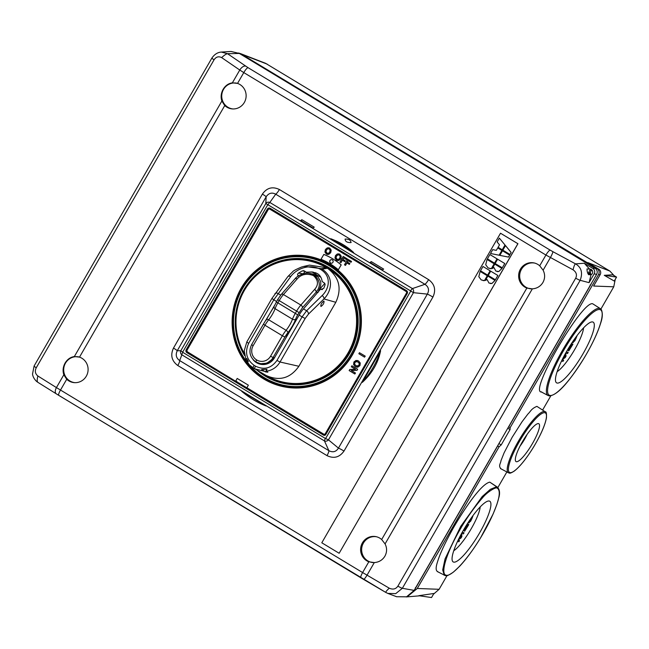 <?xml version="1.0" encoding="UTF-8"?>
<svg xmlns="http://www.w3.org/2000/svg" width="649" height="649" viewBox="0 0 649 649"><rect width="100%" height="100%" fill="white"/><g stroke="black" fill="none" stroke-linecap="round" stroke-linejoin="round"><path stroke-width="0.97" d="M433.467 594.208L439.113 589.3L446.999 575.647M497.864 487.545L506.861 471.961M542.621 410.022L550.814 395.833M600.901 309.078L613.759 286.801L615.244 279.362M614.084 275.614L609.873 271.071L265.571 63.31L240.706 53.68L596.999 268.54A4.446 4.324 98.3 0 1 598.5 274.624L510.106 427.715L508.694 426.904L590.541 285.138A15.949 15.511 -81.7 0 0 591.458 283.288M414.768 589.341A15.949 15.511 -81.7 0 0 415.895 587.637L497.742 445.871L499.122 446.747L417.291 588.481L407.75 596.326M433.889 593.486L418.816 595.693L431.544 597.542L433.889 593.486M238.532 52.999L240.706 53.68M592.107 270.244A2.969 2.88 -81.7 0 0 591.523 270.82A15.949 15.511 -81.7 0 0 590.971 269.603M590.541 285.138L590.063 285.065M589.844 274.486L590.517 273.326A2.969 2.88 -81.7 0 0 591.255 274.673M396.75 596.78L387.802 593.397L395.712 593.648L402.356 588.294L414.159 590.387L406.566 596.82L396.596 596.723M414.159 590.387L596.609 274.373A4.446 4.324 98.3 0 0 595.101 268.297L239.335 53.445L227.515 53.705C226.209 53.875 224.254 55.181 221.65 57.607C218.599 56.082 216.068 56.812 214.056 59.797A5.93 0.527 30 0 1 211.907 58.037C214.503 54.305 217.642 52.318 221.341 52.074L227.515 53.705L248.04 67.666L550.165 250.125A5.93 1.282 121.1 0 0 545.923 255.041L539.708 265.798L543.116 270.195C545.168 274.316 545.111 278.405 542.937 282.453C540.512 286.363 536.983 288.497 532.342 288.854L526.85 288.075A13.126 12.761 98.3 0 1 534.127 262.942A13.126 12.761 98.3 0 1 539.708 265.798M231.076 51.474L239.335 53.445M587.783 273.375L589.251 273.586A2.969 2.88 -81.7 0 0 590.136 274.754M591.271 269.505A2.969 2.88 -81.7 0 0 589.057 272.913L587.588 272.702M590.606 269.757A15.949 15.511 98.3 0 1 591.044 270.755A2.969 2.88 -81.7 0 0 590.517 273.326L589.016 272.418M590.517 273.326L587.645 272.904M591.012 274.803L589.081 282.648L594.159 273.846A3.983 3.87 -81.7 0 0 592.813 268.394L584.287 263.251L589.616 269.148A2.969 2.88 98.3 0 1 591.012 274.803L588.546 274.657C587.337 272.572 586.858 270.657 587.126 268.921L587.045 268.921M589.616 269.148L587.126 268.921A2.969 2.88 98.3 0 0 586.972 268.962M543.116 270.195L550.384 257.612A5.93 0.763 -61.7 0 0 552.851 251.65L575.541 263.867C581.423 267.364 582.964 272.848 580.165 280.319A5.93 0.527 30 0 1 575.695 278.178C577.237 274.916 576.361 272.134 573.067 269.83C573.878 266.309 574.698 264.321 575.541 263.867L584.287 263.251M589.081 282.648L580.165 280.319L402.356 588.294A5.93 0.527 -150 0 1 397.878 586.152C395.825 589.13 392.953 589.811 389.262 588.189C386.642 590.614 385.498 592.042 385.831 592.448L387.802 593.397L385.831 592.448M232.374 82.845L237.542 83.405L243.789 72.591L239.773 70.035L232.374 82.845C228.505 83.405 225.422 85.571 223.118 89.335C221.001 93.221 220.579 97.131 221.853 101.066L74.343 356.561L79.511 357.128A13.126 12.761 98.3 0 1 74.4 382.65A13.126 12.761 98.3 0 1 66.717 379.284L63.821 374.789L56.431 387.591L362.604 572.556A5.93 1.282 121.1 0 0 360.909 577.829A5.93 1.282 121.1 0 0 360.958 577.853L363.61 579.427A5.93 0.779 -59.6 0 0 363.635 579.452A5.93 0.779 -59.6 0 0 367.042 575.168L374.303 562.578L368.819 561.799L362.604 572.556L389.262 588.189M368.819 561.799A13.126 12.761 98.3 0 1 376.096 536.666A13.126 12.761 98.3 0 1 381.677 539.522L385.076 543.919L532.342 288.854M237.542 83.405A13.126 12.761 98.3 0 1 232.431 108.927A13.126 12.761 98.3 0 1 224.749 105.56L221.853 101.066M339.151 553.264L517.943 243.716L500.517 233.226L321.799 542.791L339.151 553.264L517.87 243.708L500.517 233.226M534.63 263.064A13.045 12.688 -81.7 0 0 521.455 269.327A13.045 12.688 -81.7 0 0 530.947 288.878M573.067 269.83L545.923 255.041L243.789 72.591A5.93 1.282 -58.9 0 1 248.04 67.666M374.303 562.578C378.943 562.221 382.48 560.087 384.906 556.177C387.08 552.129 387.137 548.04 385.076 543.919M376.598 536.788A13.045 12.688 -81.7 0 0 363.424 543.051A13.045 12.688 -81.7 0 0 372.915 562.602M236.698 83.145A13.045 12.688 -81.7 0 0 223.516 89.408A13.045 12.688 -81.7 0 0 232.95 108.951M78.667 356.869A13.045 12.688 -81.7 0 0 65.484 363.124A13.045 12.688 -81.7 0 0 74.919 382.675M74.343 356.561C70.473 357.128 67.391 359.286 65.087 363.059C62.969 366.945 62.547 370.855 63.821 374.789M37.845 375.974C37.017 379.487 37.001 381.588 37.804 382.285L36.628 381.442C32.726 377.775 32.564 374.254 32.531 373.978L34.097 366.012A5.93 0.527 -150 0 0 36.247 367.772C34.657 371.025 35.192 373.759 37.845 375.974L56.431 387.591A5.93 3.188 122 0 0 56.268 393.829A5.93 3.188 122 0 0 56.268 393.838A5.93 3.188 122 0 0 56.39 393.902L360.868 577.797M410.59 290.906L267.98 204.792A2.969 0.641 -58.9 0 1 269.822 202.456L412.423 288.57A2.969 0.641 121.1 0 0 410.59 290.906L413.437 292.675L427.35 294.119L338.445 448.11A5.93 0.527 -150 0 1 344.011 451.055C339.524 457.375 333.854 458.9 326.999 455.622A5.93 1.282 121.1 0 0 328.873 450.682C332.88 452.71 336.077 451.858 338.445 448.11L328.467 439.86L413.437 292.675A3.196 2.45 -97.7 0 0 412.423 288.57L424.925 284.303A5.93 1.282 -58.9 0 0 428.608 279.63C434.725 284.181 436.16 289.998 432.915 297.064A5.93 0.527 -150 0 0 427.35 294.119C429.46 290.119 428.648 286.842 424.925 284.303L275.72 194.197C271.931 192.193 268.735 193.053 266.147 196.769A5.93 0.527 -150 0 0 262.391 194.092C266.869 187.764 272.539 186.247 279.403 189.524A5.93 1.282 121.1 0 1 275.72 194.197L269.822 202.456A3.196 2.896 -166.9 0 0 265.814 203.526L266.147 196.769L177.242 350.76C175.352 354.8 176.155 358.07 179.668 360.576A5.93 1.282 121.1 0 1 177.794 365.517C171.669 360.958 170.233 355.149 173.486 348.075A5.93 0.527 30 0 1 177.242 350.76L180.836 350.711A3.196 3.075 57.2 0 0 181.85 354.816L179.668 360.576L328.873 450.682L324.459 440.931A3.196 2.628 -33.7 0 0 328.467 439.86L325.4 438.464A2.969 0.641 121.1 0 0 324.459 440.931L181.85 354.816A2.969 0.641 -58.9 0 1 182.791 352.342L325.4 438.464M380.59 350.736L362.329 382.366C372.128 373.329 378.221 362.783 380.59 350.736A89.797 87.323 -81.7 0 1 362.329 382.366M241.671 391.258L266.033 405.974A89.797 87.323 -81.7 0 1 241.671 391.258M227.142 270.227L219.289 283.824A89.797 87.323 -81.7 0 1 227.142 270.227M314.254 227.182L301.866 219.695L300.641 220.53L313.037 228.01L314.254 227.182M383.664 269.092L371.269 261.612L370.044 262.439L382.439 269.927L383.664 269.092M350.922 242.588C347.126 242.677 345.187 241.501 345.098 239.067C348.894 238.978 350.833 240.154 350.922 242.588L351.166 242.337M330.755 238.718L353.616 252.518A89.797 87.323 -81.7 0 0 330.755 238.718C339.962 242.239 347.58 246.839 353.616 252.518M267.98 204.792L265.814 203.526L180.836 350.711L182.791 352.342M246.847 387.826L236.114 381.336M264.094 378.464L264.078 378.464C237.712 363.245 225.625 327.412 237.08 298.475C247.091 270.227 277.537 251.763 306.352 256.485A65.857 64.04 -81.7 0 0 236.544 300.033A65.857 64.04 -81.7 0 0 264.094 378.464A65.857 64.04 -81.7 0 0 287.434 386.828A65.857 64.04 -81.7 0 0 357.242 343.28A65.857 64.04 -81.7 0 0 329.692 264.849A65.857 64.04 -81.7 0 0 306.352 256.485L306.831 256.55A65.857 64.04 98.3 0 1 330.171 264.914A65.857 64.04 -81.7 0 1 358.418 301.233M264.33 377.669A64.965 63.172 -81.7 0 0 350.987 354.419A64.965 63.172 -81.7 0 0 329.043 265.587A64.965 63.172 -81.7 0 0 242.385 288.837A64.965 63.172 -81.7 0 0 264.33 377.669L264.078 378.464C271.323 382.813 279.111 385.603 287.434 386.828L287.913 386.901A65.857 64.04 -81.7 0 0 350.071 358.735M370.595 262.772L371.269 261.612M301.193 220.863L301.866 219.695M306.028 260.046A62.28 60.56 -81.7 0 0 289.876 260.022M272.645 378.756A62.28 60.56 -81.7 0 0 288.14 383.316M327.404 268.256A61.988 60.276 98.3 0 1 327.834 268.524C339.362 277.504 342.023 288.764 335.817 302.304L323.973 298.929C331.582 291.287 334.276 277.172 322.155 269.165L327.404 268.256L326.893 267.948A61.988 60.276 -81.7 0 0 326.455 267.688A61.988 60.276 -81.7 0 0 305.184 260.225L306.279 260.387A61.988 60.276 98.3 0 1 328.248 268.256A61.988 60.276 98.3 0 1 338.908 276.474M324.346 376.915A61.988 60.276 98.3 0 1 288.472 383.064L287.377 382.91A61.988 60.276 -81.7 0 0 352.942 342.315A61.988 60.276 -81.7 0 0 327.834 268.524M265.66 375.187A61.988 60.276 -81.7 0 0 266.098 375.447A61.988 60.276 -81.7 0 0 287.377 382.91M305.184 260.225A61.988 60.276 -81.7 0 0 246.304 287.304A61.988 60.276 -81.7 0 0 244.275 353.356M326.893 267.948L321.352 268.678L304.048 266.358L309.492 265.133L326.455 267.688M253.597 360.171A13.345 12.98 -81.7 0 0 261.36 364.413A13.345 12.98 98.3 0 0 274.397 357.94L299.124 315.114L302.077 316.89L306.596 310.757A2.969 1.809 -134.4 0 1 308.445 314.124L323.973 298.929A2.969 1.809 -134.4 0 0 322.123 295.563C329.019 289.138 331.858 276.839 321.304 269.846L320.501 269.359C309.232 263.169 295.968 269.181 290.703 276.588L273.805 299.822L276.539 301.469M335.817 302.304L298.881 366.279C290.281 378.375 279.354 381.434 266.098 375.447M264.662 371.39L254.676 368.81L266.163 375.487M308.445 314.124L305.168 318.472L302.077 316.89L276.945 360.43L280.035 362.012L298.881 366.279M305.168 318.472L280.035 362.012C276.896 367.196 272.361 370.279 266.439 371.236L267.85 372.218L265.457 371.877L266.958 369.281L266.439 371.236M266.958 369.281L261.636 369.557L265.457 371.877M276.945 360.43C271.282 368.332 264.143 370.246 255.519 366.174A2.969 0.641 121.1 0 0 254.676 368.81L252.007 367.131M246.19 360.236L249.451 364.9L253.248 367.951A2.969 0.641 -58.9 0 1 254.092 365.314C246.442 359.587 244.632 352.269 248.664 343.353L273.805 299.822L271.955 298.418M274.389 305.687L265.847 320.484M261.328 364.413A13.345 12.98 98.3 0 1 253.045 359.587M246.685 358.499L248.356 361.542L245.817 360.008L246.685 358.499M274.916 293.875A2.969 1.89 36.9 0 1 275.071 293.591L275.071 293.591A2.969 1.89 36.9 0 1 277.999 293.494L280.684 295.117M287.612 276.969A2.969 1.89 36.9 0 1 287.767 276.685L292.821 271.615C293.161 270.901 296.041 269.384 301.452 267.072L304.048 266.358M248.672 343.353L246.782 341.966L271.923 298.435L287.767 276.685A2.969 1.89 36.9 0 1 290.703 276.588M299.124 315.114A10.384 2.239 -58.9 0 1 303.481 308.883L320.095 289.649L323.746 288.375L325.133 284.692L324.662 283.232L322.188 281.528C321.62 277.837 320.022 275.192 317.393 273.586L312.68 272.053L306.336 272.166L304.089 270.811L302.264 270.884L298.459 273.107C297.388 274.17 297.274 274.965 298.118 275.492L298.118 276.377M322.448 289.511L321.661 289.568M320.898 277.334L312.015 271.972L306.336 272.166M304.089 270.811L303.537 270.617M298.126 275.492L298.897 275.614L298.126 275.492M298.459 273.107L303.164 273.789L305.2 271.477M324.833 283.362L318.943 290.046L318.683 291.247A12.753 12.404 98.3 0 1 318.31 292.026M313.021 274.04L309.443 273.391L314.14 275.03L315.787 275.273L313.021 274.04M318.683 291.247A12.753 12.404 98.3 0 0 318.927 290.679L318.586 290.63C320.711 286.996 321.312 283.783 320.371 280.993L317.994 276.953L313.345 274.146L315.86 275.281L314.205 275.071C320.281 280.701 320.914 286.396 316.12 292.164A2.369 1.485 -138.7 0 0 314.578 289.462C318.732 284.806 318.359 280.19 313.475 275.614L313.41 275.574C306.661 273.124 301.241 274.243 297.169 278.94A2.369 1.485 41.3 0 0 294.938 278.883L281.212 294.484A2.369 1.485 41.3 0 1 283.443 294.549L297.169 278.94M317.994 276.953L315.917 275.322M320.371 280.993C321.247 283.597 320.768 286.615 318.943 290.046M271.477 361.452L272.531 359.627L273.456 359.359M315.073 272.604L316.534 273.164M313.345 272.166L312.015 271.972M315.828 273.059A7.269 7.066 98.3 0 1 316.298 273.059M272.531 359.627L267.104 363.067L274.77 357.299M318.213 277.18L315.852 275.314M267.502 363.116L260.72 363.724M323.908 301.104C324.281 302.969 323.291 304.762 320.947 306.498C320.574 304.624 321.555 302.832 323.908 301.104L324.054 301.144M509.984 254.473L511.161 252.493L505.53 245.598L502.853 250.165L509.984 254.473L511.128 252.493L505.49 245.59M509.652 255.114L502.488 250.798L499.844 255.373L508.475 257.085L509.652 255.114L502.488 250.798M502.277 267.818L504.792 263.526L497.629 259.211L495.146 263.518L502.277 267.818L504.76 263.518L497.629 259.211M494.53 263.145L497.053 258.846L489.89 254.538L487.407 258.837L494.53 263.145L497.02 258.846L489.89 254.538M492.275 268.491L493.962 267.575L495.868 271.087L498.862 271.517L501.945 268.459L494.781 264.143L492.275 268.491L493.994 267.583M495.374 279.776L497.888 275.476L490.725 271.168L488.243 275.468L495.374 279.776L497.856 275.476L490.725 271.168M487.634 275.103L490.149 270.803L482.986 266.496L480.503 270.795L487.634 275.103L490.117 270.795L482.986 266.496M485.371 280.449L487.091 279.532L488.965 283.045L491.958 283.467L495.041 280.417L487.878 276.101L485.371 280.449L487.058 279.532M502.237 249.8L505.036 245.014L499.357 238.134L497.142 241.972L499.503 244.843L498.091 247.293L502.237 249.8L505.003 245.014L499.357 238.134M499.113 255.219L501.904 250.433L497.726 247.926L496.315 250.368L492.713 249.646L490.498 253.483L499.113 255.219L501.872 250.433L497.726 247.926M490.011 268.654L491.374 268.67L494.205 263.778L487.042 259.47L485.712 264.727L488.129 267.98L491.342 268.67L494.165 263.778L487.042 259.47M483.075 280.603L484.479 280.628L487.302 275.736L480.138 271.428L478.808 276.685L481.234 279.938L484.438 280.628L487.269 275.736L480.138 271.428M508.508 257.093L509.619 255.106M501.945 268.459L494.781 264.143M497.329 271.615L498.821 271.509L501.912 268.451M490.425 283.572L491.926 283.467L495.009 280.409L487.878 276.101M496.315 250.368L492.713 249.646M498.927 443.559L501.198 444.914L510.057 429.565L507.786 428.21M499.122 446.747L501.198 444.914M510.057 429.565L510.106 427.715M609.873 271.071L587.816 262.594L598.816 269.238A3.983 3.87 -81.7 0 1 600.163 274.681L593.608 286.039L613.759 286.801M500.931 468.667C498.099 465.909 500.752 463.354 500.971 460.709L504.086 452.872L512.175 437.264L522.072 421.72L527.953 413.981C530.728 411.434 531.077 408.797 536.901 406.363L545.225 411.791A35.622 7.691 -58.9 0 0 544.47 411.507A35.622 7.691 -58.9 0 0 519.208 439.827A35.622 7.691 -58.9 0 0 508.394 472.772L500.46 468.546M541.704 391.955C527.921 394.024 581.78 300.73 592.634 303.74L600.487 308.754A50.695 10.952 -58.9 0 0 599.425 308.348A50.695 10.952 -58.9 0 0 563.478 348.643A50.695 10.952 -58.9 0 0 548.089 395.533L541.031 391.777M437.921 571.72C435.698 570.942 435.576 567.624 437.556 561.766C439.965 553.711 445.287 542.329 453.529 527.605C469.024 500.996 482.872 483.497 489.784 482.142L496.599 486.774L490.368 489.314L482.207 496.558L460.668 526.444L445.068 558.862L442.691 569.968L444.297 575.298M437.296 571.55L445.409 575.655C446.488 574.965 444.614 578.032 453.432 572.085L459.687 566.228C466.526 558.87 473.502 549.379 480.617 537.753L493.126 513.984L496.85 504.533L498.976 497.126C500.119 492.761 499.568 489.411 497.312 487.066L489.784 482.142M591.044 270.755L591.531 270.82M604.276 275.322L614.27 281.049L616.55 277.099L612.729 274.795L604.276 275.322L616.55 277.099M257.069 60.016L256.412 59.765M538.443 423.602A22.098 4.77 121.1 0 0 522.834 441.052A22.098 4.77 121.1 0 0 516.012 461.577A22.098 4.77 121.1 0 0 516.434 461.723A22.098 4.77 121.1 0 0 532.034 444.265A22.098 4.77 121.1 0 0 538.857 423.748A22.098 4.77 121.1 0 0 538.443 423.602M520.011 446.171A16.209 3.505 121.1 0 0 527.085 434.457M592.537 321.928A35.444 7.658 121.1 0 0 567.51 349.925A35.444 7.658 121.1 0 0 556.566 382.837A35.444 7.658 121.1 0 0 557.231 383.072A35.444 7.658 121.1 0 0 582.258 355.076A35.444 7.658 121.1 0 0 593.202 322.164A35.444 7.658 121.1 0 0 592.537 321.928M557.118 371.682A27.948 6.036 121.1 0 0 573.448 351.636A27.948 6.036 121.1 0 0 583.589 327.85M575.882 337.18L573.562 341.009M569.644 346.412L568.305 350.574L568.8 350.874L570.325 345.333M571.209 343.962L569.66 349.381L572.929 344.189L572.183 343.856L570.528 346.728M566.236 352.115L568.191 352.399L566.358 351.904M564.606 355.052L564.857 356.544L563.251 357.599M562.042 360L563.673 360.236L562.148 359.789M577.01 335.89L574.819 340.83L572.816 342.388M573.181 342.615L573.83 341.496L573.456 341.269L572.726 342.542L572.191 342.469M573.83 341.496L574.251 341.147L573.748 340.847M574.251 341.147L574.673 340.603L574.178 340.303M574.673 340.603L575.152 339.865L574.657 339.565M575.152 339.865L575.801 338.746L575.306 338.445M575.801 338.746L576.182 337.991L575.687 337.691M576.182 337.991L575.923 337.131M576.401 337.415L576.207 336.863M576.466 337.026L576.012 337.009M574.446 339.176L573.481 341.236M573.01 341.577L573.327 340.79M572.678 344.157L572.183 343.856M572.929 344.189L568.8 350.874M570.544 345.463L570.503 345.049M567.907 349.251L567.226 350.395M568.191 352.399L567.551 353.518L565.66 353.243L566.042 356.131L565.182 357.623L562.204 359.668M563.673 360.236L563.024 361.355L561.49 361.136M562.764 358.556L565.352 356.845L564.857 356.544M565.352 356.845L564.946 354.427M496.858 487.967C495.374 487.148 486.928 492.169 482.369 498.026C475.384 505.863 466.347 518.478 460.644 528.529C446.244 552.851 439.917 574.527 446.293 575.233C452.191 576.799 470.347 556.201 483.748 532.399C490.457 520.636 495.228 510.033 498.059 500.59C499.973 493.402 499.576 489.2 496.858 487.967A0.892 0.868 -79.6 0 0 496.599 486.774L497.312 487.066M489.143 501.012A35.444 7.658 121.1 0 0 464.116 529.008A35.444 7.658 121.1 0 0 453.172 561.92A35.444 7.658 121.1 0 0 453.838 562.156A35.444 7.658 121.1 0 0 478.865 534.159A35.444 7.658 121.1 0 0 489.808 501.247A35.444 7.658 121.1 0 0 489.143 501.012M453.724 550.766A27.948 6.036 121.1 0 0 470.054 530.72A27.948 6.036 121.1 0 0 480.195 506.934M471.774 517.464L469.43 521.366M465.568 526.59L464.173 530.931L464.668 531.231L466.144 525.666M467.004 524.295L465.528 529.738L468.797 524.554L468.051 524.222L466.396 527.085M462.12 532.48L464.059 532.764L462.234 532.269M460.49 535.49L460.725 536.901L459.249 537.883M458.024 540.374L459.541 540.601L458.121 540.163M472.878 516.247L470.687 521.188L468.683 522.753M469.049 522.972L469.698 521.853L469.324 521.634M469.698 521.853L470.119 521.512L469.616 521.212M470.119 521.512L470.541 520.969L470.046 520.668M470.541 520.969L471.02 520.23L470.525 519.93M471.02 520.23L471.669 519.111L471.174 518.811M471.669 519.111L472.05 518.356L471.555 518.056M472.05 518.356L471.774 517.48M472.269 517.78L472.074 517.229M472.334 517.383L471.133 518.218L468.594 522.907L467.961 522.818M468.878 521.934L469.203 520.944M469.259 520.985L469.535 520.449M468.546 524.522L468.051 524.222M468.797 524.554L464.668 531.231M463.784 529.576L463.094 530.76M464.059 532.764L463.418 533.884L461.528 533.608L461.91 536.496L461.05 537.989L458.243 539.919M459.541 540.601L458.892 541.72L457.48 541.509M458.778 538.816L461.22 537.202L460.725 536.901M461.22 537.202L460.822 534.857M235.733 381.004L237.209 378.448L248.364 385.182L246.888 387.745L323.705 434.132A1.184 1.152 -81.7 0 0 325.287 433.702L406.485 293.064A1.184 1.152 -81.7 0 0 406.087 291.442L269.814 209.14A1.184 1.152 -81.7 0 0 268.232 209.57L187.026 350.217A1.184 1.152 -81.7 0 0 187.431 351.839L235.652 381.271L187.342 352.099A1.485 1.444 98.3 0 1 186.839 350.087L268.037 209.376A1.485 1.444 98.3 0 1 269.992 208.84L270.171 208.313L406.509 290.647L406.355 291.182A1.485 1.444 98.3 0 1 406.85 293.21L407.207 293.486A2.077 2.02 -81.7 0 0 406.509 290.647M255.487 393.245L323.616 434.392L246.888 387.745M236.82 381.442L235.652 381.271M327.518 253.491L325.976 251.804L326.447 250.1L327.688 248.859L329.335 248.956M329.846 264.33A66.433 64.6 98.3 0 1 357.631 343.451A66.433 64.6 98.3 0 1 287.215 387.38A66.433 64.6 98.3 0 1 263.672 378.943A66.433 64.6 98.3 0 1 235.879 299.822A66.433 64.6 98.3 0 1 306.304 255.893A66.433 64.6 98.3 0 1 329.846 264.33M327.485 254.465L328.824 254.327L330.714 252.68L331.209 250.173L329.806 248.153L328.629 247.723M337.577 260.533L338.802 260.387L340.693 258.74L341.196 256.233L339.784 254.213L337.366 253.921L335.468 255.584L334.965 258.075L336.385 260.103L337.504 260.525L338.875 260.395L340.766 258.748L341.26 256.25L339.857 254.221L338.681 253.791M340.895 262.65L342.339 260.152L344.806 261.644L345.268 260.841L342.802 259.349L343.654 257.872L346.469 259.576L346.955 258.724L343.191 256.444L339.938 262.074L340.968 262.667L342.396 260.184M344.806 261.644L345.341 260.849L342.875 259.357L343.71 257.913M346.469 259.576L347.028 258.732L343.191 256.444M345.422 265.384L346.866 262.886L349.332 264.378L349.803 263.575L347.337 262.082L348.18 260.614L350.995 262.31L351.482 261.458L347.718 259.186L344.473 264.808L345.495 265.4L346.923 262.926M349.332 264.378L349.868 263.583L347.402 262.099L348.237 260.647M350.995 262.31L351.555 261.466L347.718 259.186M364.56 357.169L365.225 356.147L359.449 352.699L358.856 353.729L364.56 357.169L365.152 356.139L359.449 352.699M356.739 367.164L357.867 367.139L359.944 365.614L360.26 363.01L358.581 360.99L355.985 360.455L353.9 361.996L353.6 364.6L355.263 366.612L357.802 367.131L359.871 365.598L360.187 363.002L358.516 360.982L357.12 360.438M354.841 374.011L355.474 373.037L351.271 370.498L357.031 370.336L357.664 369.249L351.888 365.793L351.328 366.774L355.506 369.33L349.762 369.476L349.138 370.563L354.841 374.011L355.401 373.029L351.206 370.49L356.966 370.319L357.591 369.232L351.888 365.793M338.34 269.749L341.212 264.897A64.786 63.002 -81.7 0 0 323.859 254.424L320.987 259.276A66.433 64.6 98.3 0 1 338.34 269.749L341.147 264.889A64.786 63.002 -81.7 0 0 323.794 254.416M337.569 259.568L336.028 257.88L336.498 256.168L337.74 254.935L339.386 255.025M357.656 366.068L355.928 365.598L354.678 364.276L354.784 362.499L356.739 361.55M329.27 248.948L330.146 250.384L329.692 252.088L328.451 253.329L326.796 253.232L325.912 251.796L326.374 250.084L327.615 248.851L329.27 248.948L328.581 248.689M327.477 253.491L326.861 253.24M329.733 248.137L327.315 247.853L325.417 249.508L324.914 252.007L326.333 254.035L327.453 254.457L328.751 254.319L330.641 252.664L331.144 250.165L329.806 248.153M339.322 255.016L340.198 256.452L339.743 258.156L338.502 259.397L336.847 259.3L335.963 257.864L336.425 256.16L337.667 254.919L339.322 255.016L338.632 254.757M337.529 259.559L336.912 259.316M357.591 366.06L355.855 365.582L354.605 364.259L354.719 362.483L356.187 361.525L357.923 362.012L359.165 363.335L359.059 365.111L357.055 366.044M356.252 361.534L356.699 361.542M330.552 262.975A1.777 1.728 -81.7 0 0 333.067 262.018A1.777 1.728 -81.7 0 0 331.696 259.673A1.777 1.728 -81.7 0 0 330.552 262.975M331.728 259.681A1.777 1.728 -81.7 0 0 330.625 262.983A1.777 1.728 -81.7 0 0 331.217 263.202M417.291 588.481L439.113 589.3M385.757 592.407L363.659 579.46M594.159 273.846L596.609 274.373M58.824 395.395A5.93 1.282 -58.9 0 1 58.775 395.379L385.79 592.432M37.747 382.253L58.775 395.379A5.93 1.282 -58.9 0 1 60.471 390.098L66.717 379.284M526.85 288.075L381.677 539.522M79.511 357.128L224.749 105.56M344.011 451.055L432.915 297.064M428.608 279.63L279.403 189.524M262.391 194.092L173.486 348.075M177.794 365.517L326.999 455.622M550.165 250.125L552.851 251.65M595.101 268.297L592.813 268.394M575.695 278.178L397.878 586.152M245.63 66.125A5.93 3.164 124.4 0 0 239.773 70.035L221.65 57.607M36.247 367.772L214.056 59.797M410.663 291.206L325.684 438.383M182.718 352.05L267.696 204.865M270.171 208.313A2.077 2.02 -81.7 0 0 267.404 209.059L268.069 209.384M186.166 349.77A2.077 2.02 -81.7 0 0 186.871 352.61L187.301 352.115A1.485 1.444 98.3 0 1 186.798 350.087L186.166 349.77L267.404 209.059M407.207 293.486L325.766 434.546A1.671 1.623 98.3 0 1 323.543 435.146L186.871 352.61M406.331 291.166L270 208.84L406.339 291.174L406.834 293.21L325.409 434.27L324.362 434.789A1.071 1.047 98.3 0 1 323.981 434.652L187.391 352.131M325.766 434.546L325.392 434.27L406.485 293.064M325.4 434.286A1.071 1.047 98.3 0 1 324.362 434.789M323.543 435.146L324.76 434.765M329.043 265.587L329.692 264.849M257.028 370.181A63.172 61.428 -81.7 0 0 265.23 376.12A63.172 61.428 98.3 0 0 349.487 353.51A63.172 61.428 -81.7 0 0 336.068 272.831A63.172 61.428 -81.7 0 0 256.29 274.381A63.172 61.428 -81.7 0 0 244.592 355.547M305.841 260.022C323.113 262.837 336.815 271.55 346.931 286.16C354.313 297.412 357.81 309.857 357.421 323.486C356.999 334.065 354.159 343.938 348.919 353.097C336.88 374.562 311.65 387.047 287.945 383.291A62.28 60.56 98.3 0 0 348.951 353.088A62.28 60.56 -81.7 0 0 305.841 260.022A62.28 60.56 -81.7 0 0 276.863 263.072M264.419 374.473A62.28 60.56 -81.7 0 0 265.879 375.382A62.28 60.56 98.3 0 0 287.945 383.291M321.304 269.846A2.969 0.641 121.1 0 1 322.155 269.165L321.352 268.678A2.969 0.641 -58.9 0 0 320.501 269.359M255.519 366.174L254.092 365.314M245.963 359.749L244.219 350.768L246.823 341.95M303.481 308.883L306.596 310.757L322.123 295.563M304.819 271.258L302.264 270.884M313.475 275.614A2.369 0.511 121.1 0 1 314.205 275.071L314.14 275.03A2.369 0.511 -58.9 0 0 313.41 275.574M317.953 292.431L316.12 292.164L302.393 307.772A2.369 1.485 -138.7 0 0 300.86 305.071A10.384 2.239 121.1 0 0 296.504 311.301L295.19 313.572A10.384 2.239 121.1 0 0 292.496 319.194A10.384 2.239 -58.9 0 1 286.095 330.292A10.384 2.239 121.1 0 0 282.38 335.76L284.911 337.034L273.083 357.518L273.7 357.615M285.925 337.975A13.491 2.912 -58.9 0 1 293.543 324.784M256.704 359.96A2.369 0.511 -58.9 0 0 256.022 362.069A2.369 0.511 -58.9 0 0 256.071 362.085A12.753 12.404 -81.7 0 0 273.083 357.518L270.552 356.244A10.384 10.092 -81.7 0 1 256.704 359.96L256.639 359.919A2.369 0.511 -58.9 0 0 255.966 362.028A2.369 0.511 -58.9 0 0 255.998 362.045M253.134 345.73L264.962 325.246L263.453 324.135L251.625 344.619L253.134 345.73A10.384 10.092 -81.7 0 0 256.639 359.919M266.39 319.908A2.369 1.266 39.1 0 1 266.536 319.608A2.369 1.266 39.1 0 1 268.678 319.77A10.384 2.239 121.1 0 0 264.962 325.246L282.38 335.76L270.552 356.244M263.453 324.135L274.008 306.677A2.369 1.598 -160.4 0 0 275.087 308.681A10.384 2.239 -58.9 0 1 268.678 319.77L286.095 330.292A2.369 1.266 -140.9 0 1 287.775 332.815A8.007 1.728 121.1 0 0 284.911 337.034M302.393 307.772L297.721 314.854A8.007 1.728 121.1 0 0 295.644 319.186A2.369 1.598 19.6 0 1 292.496 319.194L275.087 308.681A10.384 2.239 -58.9 0 1 277.772 303.059L279.086 300.779A10.384 2.239 -58.9 0 1 283.443 294.549L300.86 305.071L314.578 289.462M276.336 301.939L297.721 314.854M277.65 299.66L299.035 312.575M295.644 319.186A12.753 2.758 -58.9 0 1 287.775 332.815M415.417 587.564L415.895 587.637M600.163 274.681L598.5 274.624M596.999 268.54L598.816 269.238M267.201 64.129L243.318 54.954M510.138 472.626A34.738 7.504 -58.9 0 1 519.411 441.498A34.738 7.504 -58.9 0 1 544.738 412.699A34.738 7.504 -58.9 0 1 535.457 443.827A34.738 7.504 -58.9 0 1 510.138 472.626M550.084 395.46A49.803 10.757 -58.9 0 1 563.381 350.833A49.803 10.757 -58.9 0 1 599.684 309.541A49.803 10.757 -58.9 0 1 586.388 354.176A49.803 10.757 -58.9 0 1 550.084 395.46M446.293 575.233L445.149 575.574M406.388 291.206L269.814 209.14M270.114 208.913L270.025 208.897A1.485 1.444 98.3 0 0 269.505 208.71L268.037 209.432A1.485 1.444 98.3 0 1 269.505 208.71L269.838 208.759M187.026 350.217L268.232 209.57M235.644 381.263L187.431 351.839M323.616 434.392L324.151 434.587A1.485 1.444 -81.7 0 1 323.624 434.4L323.705 434.132M324.938 434.7L324.151 434.587A1.485 1.444 -81.7 0 0 325.603 433.865L325.287 433.702M325.628 433.865L406.801 293.218A1.485 1.444 -81.7 0 0 406.298 291.19L406.087 291.442M406.25 596.934L419.733 595.823M231.239 51.458L221.341 52.074M211.907 58.037L34.097 366.012M269.489 208.662L270 208.84M253.248 367.951L254.676 368.81M286.112 337.65L293.38 325.068M251.625 344.619C248.405 351.661 249.849 357.461 255.966 362.028L260.857 363.748M281.212 294.484L277.577 299.676L274.008 306.677M294.938 278.883C297.169 275.793 304.365 272.256 309.443 273.391M545.225 411.791C546.263 411.539 546.669 413.575 546.442 417.899C545.046 425.298 540.795 434.944 533.697 446.837C526.607 458.356 520.174 466.404 514.406 470.987C511.574 472.821 509.863 473.51 509.262 473.056L508.394 472.772M600.487 308.754L601.307 309.541C602.832 313.094 602.613 317.653 600.641 323.194C597.494 333.343 591.896 345.114 583.857 358.483C571.144 378.529 558.489 395.363 549.208 395.898L548.089 395.533M187.342 352.099L186.839 350.079L268.037 209.432M255.479 393.245L246.807 388.005"/></g></svg>
